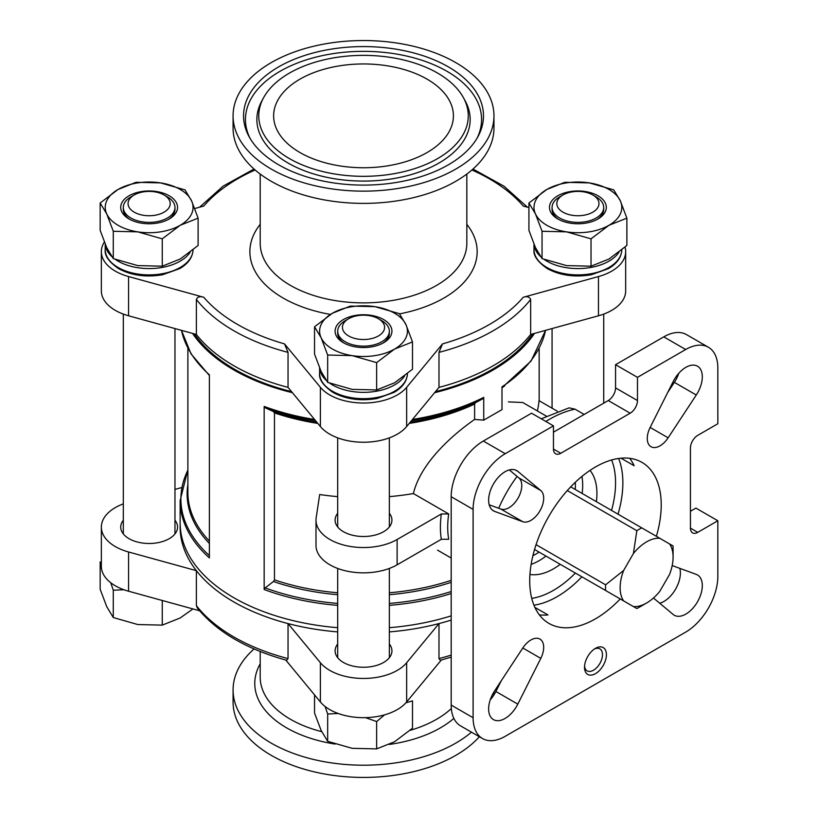 <?xml version="1.0" encoding="UTF-8"?>
<svg xmlns="http://www.w3.org/2000/svg" width="818" height="818" viewBox="0 0 818 818"><rect width="100%" height="100%" fill="white"/><g stroke="black" fill="none" stroke-linecap="round" stroke-linejoin="round"><path stroke-width="1.23" d="M455.749 62.597A130.44 75.307 180 0 1 493.96 115.839A130.44 75.307 180 0 1 363.519 191.146A130.44 75.307 180 0 1 233.079 115.839A130.44 75.307 180 0 1 313.601 46.268A130.44 75.307 180 0 1 455.749 62.597M448.346 66.871A119.97 69.264 180 0 1 477.957 136.637A119.97 69.264 180 0 1 363.519 185.103A119.97 69.264 180 0 1 249.081 136.637A119.97 69.264 180 0 1 301.31 56.616A119.97 69.264 180 0 1 448.346 66.871M437.579 73.078A104.745 60.471 180 0 1 463.438 97.69A104.745 60.471 180 0 1 363.519 176.32A104.745 60.471 180 0 1 263.601 97.69A104.745 60.471 180 0 1 437.579 73.078M427.078 79.152A89.888 51.892 180 0 1 453.407 115.839A89.888 51.892 180 0 1 363.519 167.741A89.888 51.892 180 0 1 273.631 115.839A89.888 51.892 180 0 1 329.122 67.904A89.888 51.892 180 0 1 427.078 79.152M412.497 341.924L412.497 369.255L394.562 382.814L376.638 389.961L352.149 389.378L327.67 382.384L321.106 371.444L314.541 354.112L314.541 326.771L321.106 337.701L327.67 355.043L352.149 355.625L376.638 362.619L394.562 349.071L412.497 341.924L405.933 324.582L399.368 313.642L374.879 306.658L350.401 306.075L332.466 313.222L314.541 326.771M113.283 231.269L137.772 231.862L162.261 238.846L180.185 225.298L198.109 218.15L198.109 245.492L180.185 259.04L162.261 266.187L137.772 265.605L113.283 258.611L106.729 247.68L100.164 230.339L100.164 202.997L106.729 213.938L113.283 231.269L113.283 258.611M542.048 231.269L566.537 231.862L591.025 238.846L608.95 225.298L626.874 218.15L626.874 245.492L608.95 259.04L591.025 266.187L566.537 265.605L542.048 258.611L535.483 247.68L528.929 230.339L528.929 202.997L535.483 213.938L542.048 231.269L542.048 258.611M314.541 694.881L314.541 713.051L321.106 730.392L327.67 741.323L352.149 748.317L376.638 748.899L394.562 741.752L412.497 728.204L412.497 700.862L405.922 702.795M384.532 714.86L376.638 721.558L365.523 717.652M338.284 713.511L327.67 713.981L325.094 706.486M123.907 589.737L113.283 590.218L110.716 582.713M690.443 528.142L697.744 532.354A10.327 5.961 120 0 1 692.58 532.866A10.327 5.961 120 0 1 690.443 528.142L690.443 447.998A10.327 5.961 120 0 1 697.744 435.35L717.836 423.744L717.836 368.069A45.46 26.248 120 0 0 708.419 347.261A45.46 26.248 120 0 0 685.688 349.511L637.478 377.354L615.555 364.695L663.776 336.863L685.688 349.511M482.518 738.542L460.595 725.893A45.46 26.248 120 0 1 451.188 705.075L451.188 496.71A45.46 26.248 120 0 1 483.326 441.035L531.547 413.202L553.459 425.851L505.248 453.693A45.46 26.248 120 0 0 473.101 509.369L473.101 717.734A45.46 26.248 120 0 0 482.518 738.542A45.46 26.248 120 0 0 505.248 736.292L685.688 632.11A45.46 26.248 120 0 0 717.836 576.434L717.836 520.759L695.924 508.101L690.443 511.27M337.691 631.905A183.385 105.88 180 0 1 288.038 623.582A183.385 105.88 180 0 1 196.381 570.667L196.381 605.668L197.383 608.081C216.821 631.833 246.596 649.247 286.709 660.3L288.038 658.592A183.385 105.88 180 0 1 196.381 605.668M451.188 620.085A183.385 105.88 180 0 1 438.99 623.582L406.648 662.733A47.781 27.587 0 0 1 363.519 678.449A47.781 27.587 0 0 1 320.39 662.733L288.038 623.582L288.038 658.592M389.348 631.905A183.385 105.88 180 0 0 438.99 623.582L438.99 658.592L440.329 660.3L451.188 657.11M288.038 352.374L288.038 387.384L320.39 426.536L320.39 387.313L284.521 343.897L288.038 352.374A183.385 105.88 180 0 1 196.381 299.449C197.537 296.781 200.001 296.055 203.764 297.271L128.569 276.556A47.781 27.587 0 0 1 101.35 251.658A47.781 27.587 0 0 1 104.336 242.067M196.381 299.449L196.381 334.46A183.385 105.88 180 0 0 288.038 387.384M584.175 414.45L575.013 409.153L569.113 407.865M560.238 564.318A61.473 35.491 -60 0 1 553.459 568.837A61.473 35.491 -60 0 1 529.941 574.44M590.023 470.391A61.473 35.491 -60 0 1 596.394 501.679M517.088 476.413A92.986 53.681 120 0 0 498.694 508.264M629.696 458.315A92.986 53.681 120 0 1 634.124 465.749L621.036 458.192M539.328 614.829A92.986 53.681 120 0 0 547.978 614.952L534.89 607.396M620.218 598.95A92.986 53.681 -60 0 1 595.473 618.827A92.986 53.681 -60 0 1 548.98 623.428A92.986 53.681 -60 0 1 548.98 516.056A92.986 53.681 -60 0 1 641.956 462.374A92.986 53.681 -60 0 1 656.384 536.311M669.564 574.42A37.454 21.626 120 0 0 673.091 557.14A37.454 21.626 120 0 0 669.564 543.929L659.809 538.295A37.454 21.626 120 0 0 633.398 553.541L623.653 570.432A37.454 21.626 120 0 0 623.653 600.923L633.398 606.557A37.454 21.626 120 0 0 646.609 603.009A37.454 21.626 120 0 0 659.809 591.312L669.564 574.42M659.707 603.234A23.241 13.425 120 0 0 679.83 568.367M667.713 392.466L674.359 382.354A23.241 13.425 120 0 0 678.787 373.284M489.184 504.778L500.892 509.072A18.078 10.44 120 0 0 518.019 498.182A18.078 10.44 120 0 0 518.878 477.906L509.317 469.921M490.238 699.871A23.241 13.425 120 0 0 495.882 691.496L501.311 680.688M553.459 432.18L608.255 400.544A10.327 5.961 120 0 0 615.555 387.896L615.555 364.695M708.419 347.261L686.506 334.613A45.46 26.248 120 0 0 663.776 336.863M595.473 673.654A15.501 8.947 -60 0 1 584.512 667.324A15.501 8.947 -60 0 1 595.473 648.347A15.501 8.947 -60 0 1 606.424 654.676A15.501 8.947 -60 0 1 595.473 673.654M653.459 598.009L673.142 614.451A23.241 13.425 120 0 0 674.247 615.228A23.241 13.425 120 0 0 697.498 601.803A23.241 13.425 120 0 0 697.488 574.962A23.241 13.425 120 0 0 696.271 574.389L672.191 565.565M673.142 381.658L650.146 427.436A18.078 10.44 120 0 0 651.005 446.72A18.078 10.44 120 0 0 668.132 437.814L696.271 395.012A23.241 13.425 120 0 0 697.488 366.188A23.241 13.425 120 0 0 673.142 381.658M494.665 511.414L522.804 521.72A18.078 10.44 120 0 0 539.941 510.841A18.078 10.44 120 0 0 540.8 490.565L517.794 471.352A23.241 13.425 120 0 0 516.69 470.575A23.241 13.425 120 0 0 493.448 484A23.241 13.425 120 0 0 493.448 510.841A23.241 13.425 120 0 0 494.665 511.414L492.344 510.064M517.794 704.145L540.8 658.367A18.078 10.44 120 0 0 539.941 639.083A18.078 10.44 120 0 0 522.804 647.989L494.665 690.791A23.241 13.425 120 0 0 493.448 719.615A23.241 13.425 120 0 0 517.794 704.145L495.882 691.496M553.459 425.851L553.459 449.051A10.327 5.961 120 0 0 555.606 453.786A10.327 5.961 120 0 0 560.77 453.274L630.167 413.202A10.327 5.961 120 0 0 637.478 400.544L637.478 377.354M697.744 532.354L717.836 520.759M546.24 416.065L522.784 402.517L508.387 401.883M501.996 387.66L531.066 361.035L545.565 330.349A183.385 105.88 180 0 1 501.996 386.832L501.996 409.603L483.735 420.145L474.614 419.44C448.612 437.589 420.125 464.982 413.397 493.561L448.704 513.949L441.342 513.98L397.119 539.502L397.119 564.809L441.342 539.287A90.399 52.188 -60 0 1 441.342 513.98M397.119 539.502A47.526 27.434 0 0 1 345.329 545.453A47.526 27.434 0 0 1 315.993 520.105A47.526 27.434 0 0 1 316.177 517.712L319.685 494.532A175.635 101.401 0 0 0 337.691 496.628M389.348 496.628A175.635 101.401 0 0 0 413.397 493.561M483.735 420.145L483.735 397.384L482.855 398.734L475.514 402.691L474.614 404.041L474.614 419.44M274.459 412.906L274.459 579.87L273.437 581.516L265.155 587.897L264.163 589.533L264.163 406.423L265.155 407.763L273.437 411.566L274.459 412.906A175.635 101.401 180 0 0 317.813 423.407M537.334 410.912A175.635 101.401 0 0 0 539.001 400.636L557.283 411.198M451.188 615.862A183.385 105.88 180 0 1 389.348 627.692M337.691 627.692A183.385 105.88 180 0 1 180.134 522.866L180.134 500.544A183.385 105.88 180 0 0 209.377 557.907L209.377 374.787A183.385 105.88 180 0 1 181.504 330.36M534.481 333.407A183.385 105.88 180 0 1 434.593 392.701M292.445 392.701A183.385 105.88 180 0 1 192.557 333.407M530.647 299.449A183.385 105.88 180 0 1 438.99 352.374L438.99 387.384A183.385 105.88 180 0 0 530.647 334.46L530.647 299.449C529.502 296.781 527.037 296.055 523.275 297.271L598.469 276.556A47.781 27.587 0 0 0 625.678 251.658A47.781 27.587 0 0 0 625.034 247.138M528.929 207.608L523.275 206.054A178.222 102.894 180 0 0 471.894 169.98M255.134 169.98A178.222 102.894 180 0 0 203.764 206.054L194.756 208.529M320.39 387.313A47.781 27.587 0 0 0 363.519 403.018A47.781 27.587 0 0 0 406.648 387.313L442.518 343.897L438.99 352.374M532.651 333.908A182.005 105.082 180 0 1 435.493 391.618M291.545 391.618A182.005 105.082 180 0 1 288.611 390.871A182.005 105.082 180 0 1 194.387 333.908M123.313 503.878A47.781 27.587 0 0 0 101.35 527.089A47.781 27.587 0 0 0 128.569 551.986L196.381 570.667A183.385 105.88 180 0 1 180.164 524.982M285.758 660.034L320.39 701.956A47.781 27.587 0 0 0 363.519 717.672A47.781 27.587 0 0 0 406.648 701.956L441.28 660.034M101.35 527.089L101.35 566.312A47.781 27.587 0 0 0 128.569 591.21L199.592 610.77M315.993 520.105L315.993 545.412A47.526 27.434 0 0 0 345.329 570.76A47.526 27.434 0 0 0 397.119 564.809M337.691 513.275A28.415 16.401 0 0 0 335.104 520.105A28.415 16.401 0 0 0 343.427 531.7A28.415 16.401 0 0 0 374.388 535.258A28.415 16.401 0 0 0 391.934 520.105A28.415 16.401 0 0 0 389.348 513.275M448.704 513.949A85.236 49.213 -60 0 0 448.704 539.256L441.342 539.287M669.564 543.929L672.999 545.913A47.781 27.587 -60 0 1 673.091 548.704L673.091 557.14M633.398 553.541L636.844 530.718A47.781 27.587 -60 0 1 641.762 527.876L570.719 486.853M641.762 527.876L659.809 538.295M636.844 530.718L567.293 490.565M623.653 600.923L605.606 590.504A47.781 27.587 -60 0 1 605.606 584.819L536.056 544.665M605.606 584.819L623.653 570.432M605.606 590.504L534.553 549.491M646.609 603.009L639.298 607.222A47.781 27.587 -60 0 1 636.844 608.541L633.398 606.557M101.35 251.658L101.35 290.881A47.781 27.587 0 0 0 128.569 315.789L196.381 334.46M530.647 334.46L598.469 315.789A47.781 27.587 0 0 0 625.678 290.881L625.678 251.658M320.39 426.536A47.781 27.587 0 0 0 363.519 442.241A47.781 27.587 0 0 0 406.648 426.536L438.99 387.384M337.691 644.022A28.415 16.401 0 0 0 335.104 650.862A28.415 16.401 0 0 0 343.427 662.457A28.415 16.401 0 0 0 374.388 666.016A28.415 16.401 0 0 0 391.934 650.862A28.415 16.401 0 0 0 389.348 644.022M181.463 487.62L174.97 489.409M123.313 520.248A28.415 16.401 0 0 0 120.727 527.089A28.415 16.401 0 0 0 129.05 538.684A28.415 16.401 0 0 0 160.011 542.242A28.415 16.401 0 0 0 177.547 527.089A28.415 16.401 0 0 0 174.97 520.248M479.368 736.732A130.44 75.307 180 0 1 332.681 775.3A130.44 75.307 180 0 1 233.079 702.13L233.079 689.901A130.44 75.307 180 0 1 254.061 648.94M493.908 691.997A130.44 75.307 180 0 1 493.602 695.443M471.475 732.161A130.44 75.307 180 0 1 325.227 761.885A130.44 75.307 180 0 1 233.079 689.901M493.96 115.839L493.96 128.078A130.44 75.307 180 0 1 363.519 203.385A130.44 75.307 180 0 1 233.079 128.078L233.079 115.839M594.43 649.001A12.699 7.331 -60 0 1 599.839 648.858A12.699 7.331 -60 0 1 601.792 659.042A12.699 7.331 -60 0 1 593.49 670.228A12.699 7.331 -60 0 1 587.14 670.862A12.699 7.331 -60 0 1 584.563 666.097M113.283 590.218L113.283 617.549L106.729 606.619L100.164 589.277L100.164 561.935M113.283 617.549L137.772 624.543L162.261 625.126L162.261 600.494M162.261 625.126L180.185 617.979L192.936 608.94M376.638 748.899L376.638 721.558M327.67 741.323L327.67 713.981M626.874 218.15L620.31 200.809L613.745 189.878L589.267 182.884L564.778 182.302L546.853 189.449L528.929 202.997M591.025 238.846L591.025 266.187M198.109 218.15L191.555 200.809L184.991 189.878L160.502 182.884L136.013 182.302L118.089 189.449L100.164 202.997M162.261 238.846L162.261 266.187M376.638 362.619L376.638 389.961M327.67 355.043L327.67 382.384M562.999 212.179A21.074 12.168 0 0 0 592.805 212.179A21.074 12.168 0 0 0 592.805 194.97A21.074 12.168 0 0 0 562.999 194.97A21.074 12.168 0 0 0 562.999 212.179M562.999 194.97L559.635 196.913A25.828 14.908 0 0 0 552.068 207.455A25.828 14.908 0 0 0 559.635 217.997A25.828 14.908 0 0 0 587.784 221.238A25.828 14.908 0 0 0 603.725 207.455A25.828 14.908 0 0 0 596.158 196.913L592.805 194.97M597.028 219.5A25.828 14.908 0 0 0 603.725 209.48L603.725 207.455M552.068 207.455L552.068 209.48A25.828 14.908 0 0 0 558.766 219.5M557.804 218.968A28.415 16.401 0 0 0 597.989 218.968A28.415 16.401 0 0 0 597.989 195.768A28.415 16.401 0 0 0 557.804 195.768A28.415 16.401 0 0 0 557.804 218.968L557.804 218.968M535.483 213.938A43.906 25.348 0 0 0 566.537 231.862A43.906 25.348 0 0 0 608.95 225.298A43.906 25.348 0 0 0 620.31 200.809A43.906 25.348 0 0 0 589.267 182.884A43.906 25.348 0 0 0 546.853 189.449A43.906 25.348 0 0 0 535.483 213.938M134.234 212.179A21.074 12.168 0 0 0 164.04 212.179A21.074 12.168 0 0 0 164.04 194.97A21.074 12.168 0 0 0 134.234 194.97A21.074 12.168 0 0 0 134.234 212.179M134.234 194.97L130.87 196.913A25.828 14.908 0 0 0 123.313 207.455A25.828 14.908 0 0 0 130.87 217.997A25.828 14.908 0 0 0 159.019 221.238A25.828 14.908 0 0 0 174.97 207.455A25.828 14.908 0 0 0 167.404 196.913L164.04 194.97M168.273 219.5A25.828 14.908 0 0 0 174.97 209.48L174.97 207.455M123.313 207.455L123.313 209.48A25.828 14.908 0 0 0 130.001 219.5M129.05 218.968A28.415 16.401 0 0 0 169.224 218.968A28.415 16.401 0 0 0 169.224 195.768A28.415 16.401 0 0 0 129.05 195.768A28.415 16.401 0 0 0 129.05 218.968L129.05 218.968M106.729 213.938A43.906 25.348 0 0 0 137.772 231.862A43.906 25.348 0 0 0 180.185 225.298A43.906 25.348 0 0 0 191.555 200.809A43.906 25.348 0 0 0 160.502 182.884A43.906 25.348 0 0 0 118.089 189.449A43.906 25.348 0 0 0 106.729 213.938M348.611 335.953A21.074 12.168 0 0 0 378.417 335.953A21.074 12.168 0 0 0 378.417 318.744A21.074 12.168 0 0 0 348.611 318.744A21.074 12.168 0 0 0 348.611 335.953M348.611 318.744L345.257 320.687A25.828 14.908 0 0 0 337.691 331.229A25.828 14.908 0 0 0 345.257 341.771A25.828 14.908 0 0 0 373.407 345.002A25.828 14.908 0 0 0 389.348 331.229A25.828 14.908 0 0 0 381.781 320.687L378.417 318.744M382.65 343.274A25.828 14.908 0 0 0 389.348 333.253L389.348 331.229M337.691 331.229L337.691 333.253A25.828 14.908 0 0 0 344.388 343.274M343.427 342.742A28.415 16.401 0 0 0 383.611 342.742A28.415 16.401 0 0 0 383.611 319.541A28.415 16.401 0 0 0 343.427 319.541A28.415 16.401 0 0 0 343.427 342.742L343.427 342.742M321.106 337.701A43.906 25.348 0 0 0 352.149 355.625A43.906 25.348 0 0 0 394.562 349.071A43.906 25.348 0 0 0 405.933 324.582A43.906 25.348 0 0 0 374.879 306.658A43.906 25.348 0 0 0 332.466 313.222A43.906 25.348 0 0 0 321.106 337.701M483.326 441.035L505.248 453.693M451.188 655.095A183.385 105.88 180 0 1 438.99 658.592M284.521 343.897A178.222 102.894 180 0 1 203.764 297.271M545.862 421.464A118.814 68.6 -60 0 1 575.013 409.153M575.391 573.07A87.823 50.706 -60 0 1 531.741 598.367M611.639 459.982A87.823 50.706 -60 0 1 611.557 510.432M618.643 458.469A92.986 53.681 -60 0 1 618.03 514.174M581.864 576.802A92.986 53.681 -60 0 1 557.119 596.68A92.986 53.681 -60 0 1 533.939 605.187M451.188 705.075L473.101 717.734M451.188 496.71L473.101 509.369M474.614 404.041A175.635 101.401 180 0 1 409.225 423.407M451.188 580.34A175.635 101.401 180 0 1 389.348 592.774M337.691 592.774A175.635 101.401 180 0 1 274.459 579.87M504.88 385.687A175.635 101.401 180 0 1 501.996 387.875M451.188 593.541A183.385 105.88 180 0 1 389.348 605.361M337.691 605.361A183.385 105.88 180 0 1 264.163 589.533M483.735 397.384A183.385 105.88 180 0 1 412.487 419.46M314.541 419.46A183.385 105.88 180 0 1 264.163 406.423M451.188 591.547A182.629 105.44 180 0 1 389.348 603.428M337.691 603.428A182.629 105.44 180 0 1 265.155 587.897M451.188 582.334A176.391 101.841 180 0 1 389.348 594.706M337.691 594.706A176.391 101.841 180 0 1 273.437 581.516M475.514 402.691A176.391 101.841 180 0 1 410.217 422.221M316.822 422.221A176.391 101.841 180 0 1 273.437 411.566M482.855 398.734A182.629 105.44 180 0 1 411.505 420.656M315.533 420.656A182.629 105.44 180 0 1 265.155 407.763M209.377 555.606A182.629 105.44 180 0 1 187.884 470.156M209.377 543.479A176.391 101.841 180 0 1 187.884 484.542M209.377 541.076A175.635 101.401 180 0 1 187.884 492.467L187.884 348.294M523.275 297.271A178.222 102.894 180 0 1 442.518 343.897M466.833 224.326A113.651 65.614 180 0 1 399.562 313.887M330.441 314.429A113.651 65.614 180 0 1 260.206 224.326M545.995 556.087A61.473 35.491 -60 0 1 539.215 560.616A61.473 35.491 -60 0 1 531.127 564.41M581.925 476.424A61.473 35.491 -60 0 1 582.15 493.459M539.062 552.089A56.309 32.505 -60 0 1 535.565 554.287A56.309 32.505 -60 0 1 532.896 555.729M575.289 482.293A56.309 32.505 -60 0 1 575.228 489.461M128.569 315.789L128.569 276.556M598.469 315.789L598.469 276.556M406.648 426.536L406.648 387.313M406.648 662.733L406.648 701.956M320.39 662.733L320.39 701.956M128.569 551.986L128.569 591.21M466.833 174.04L466.833 243.222A103.313 59.653 180 0 1 363.519 302.875A103.313 59.653 180 0 1 260.206 243.222L260.206 174.04M451.331 708.541A103.313 59.653 180 0 1 410.074 730.362M321.709 731.66A103.313 59.653 180 0 1 260.206 677.11L260.206 651.506M453.878 718.398A108.753 62.792 180 0 1 389.429 744.431M335.094 744.063A108.753 62.792 180 0 1 260.206 663.848M553.459 449.051L560.77 453.274M608.255 400.544L630.167 413.202M615.555 387.896L637.478 400.544M522.804 647.989L540.8 658.367M500.892 509.072L522.804 521.72M518.878 477.906L540.8 490.565M515.473 470.002L517.794 471.352M650.146 427.436L668.132 437.814M674.359 382.354L696.271 395.012M407.425 373.325C407.139 380.953 402.722 387.303 394.174 392.343L376.996 398.509C360.462 401.301 345.799 399.266 333.008 392.425C323.233 385.656 318.764 379.286 319.613 373.325A43.906 25.348 0 0 0 332.466 391.249A43.906 25.348 0 0 0 380.033 396.812A43.906 25.348 0 0 0 407.425 373.683M329.746 383.192A43.906 25.348 0 0 0 332.466 384.92A43.906 25.348 0 0 0 404.583 375.973M319.654 368.151A43.906 25.348 0 0 0 326.024 380.186M193.048 249.551C192.762 257.189 188.344 263.529 179.796 268.58L162.618 274.736C146.085 277.527 131.412 275.502 118.62 268.662C108.855 261.883 104.387 255.513 105.225 249.551A43.906 25.348 0 0 0 118.089 267.476A43.906 25.348 0 0 0 165.655 273.038A43.906 25.348 0 0 0 193.038 249.909M115.358 259.418A43.906 25.348 0 0 0 118.089 261.147A43.906 25.348 0 0 0 190.195 252.21M105.277 244.377A43.906 25.348 0 0 0 111.647 256.423M621.803 249.551C621.516 257.189 617.099 263.529 608.561 268.58L591.383 274.736C574.839 277.527 560.177 275.502 547.385 268.662C537.61 261.883 533.152 255.513 533.99 249.551A43.906 25.348 0 0 0 546.853 267.476A43.906 25.348 0 0 0 594.41 273.038A43.906 25.348 0 0 0 621.803 249.909M544.123 259.418A43.906 25.348 0 0 0 546.853 261.147A43.906 25.348 0 0 0 618.96 252.21M534.031 244.377A43.906 25.348 0 0 0 540.401 256.423M250.032 138.303A118.058 68.16 180 0 1 303.59 60.777A118.058 68.16 180 0 1 446.996 71.309A118.058 68.16 180 0 1 477.006 138.303M463.438 97.69L465.248 101.023A106.647 61.575 180 0 1 363.519 181.085A106.647 61.575 180 0 1 261.791 101.023L263.601 97.69M174.97 533.919L174.97 328.56M123.313 533.919L123.313 314.092M603.725 403.162L603.725 314.092M552.068 408.182L552.068 328.56M389.348 657.692L389.348 568.449M389.348 526.935L389.348 437.865M337.691 657.692L337.691 568.449M337.691 526.935L337.691 437.865M472.978 169.029L503.96 186.167L527.446 207.199M254.061 169.029L223.079 186.167L199.592 207.199M569.113 407.845L541.25 418.806M451.188 558.019L437.548 550.156M539.154 348.294L539.154 400.728M187.884 469.685L180.134 500.544M181.463 330.349L191.075 353.928L209.377 375.503M493.96 691.916L493.96 694.891M319.613 373.325L319.613 368.039M105.225 249.551L105.225 244.265M533.99 249.551L533.99 244.265"/></g></svg>
